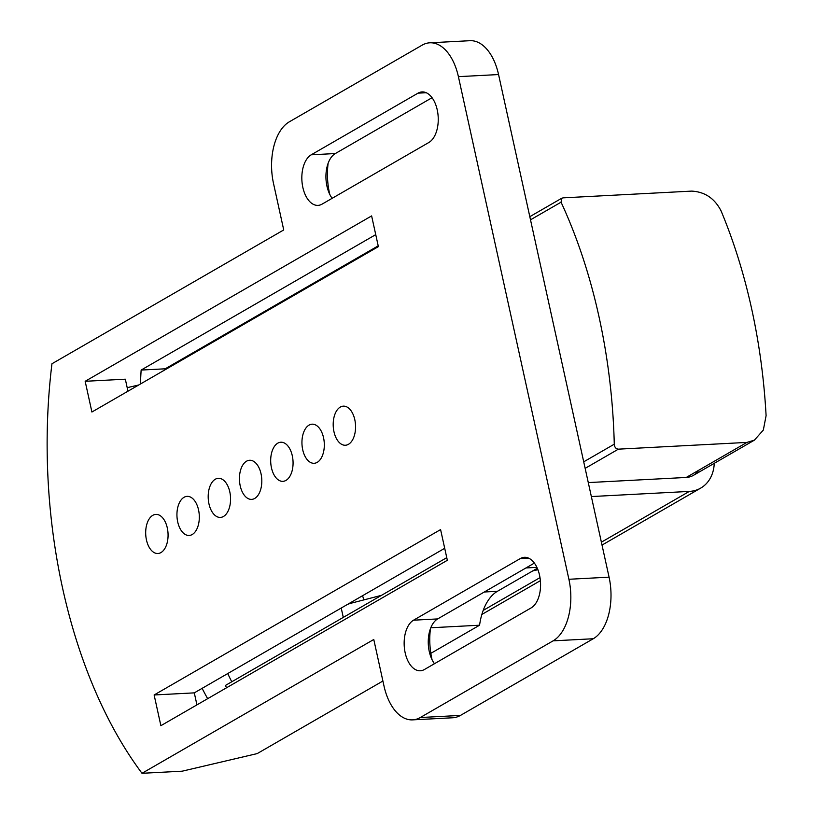 <?xml version="1.0" encoding="UTF-8"?>
<svg xmlns="http://www.w3.org/2000/svg" width="814" height="814" viewBox="0 0 814 814"><rect width="100%" height="100%" fill="white"/><g stroke="black" fill="none" stroke-linecap="round" stroke-linejoin="round"><path stroke-width="1.22" d="M323.545 437.718A19.577 11.162 -93 0 0 312.108 424.186A19.577 11.162 -93 0 0 302.716 449.755A19.577 11.162 -93 0 0 314.153 463.288A19.577 11.162 -93 0 0 323.545 437.718M261.04 473.809A19.577 11.162 -93 0 0 249.603 460.266A19.577 11.162 -93 0 0 240.211 485.836A19.577 11.162 -93 0 0 251.658 499.379A19.577 11.162 -93 0 0 261.04 473.809M198.545 509.89A19.577 11.162 -93 0 0 187.098 496.357A19.577 11.162 -93 0 0 177.706 521.916A19.577 11.162 -93 0 0 189.153 535.459A19.577 11.162 -93 0 0 198.545 509.89M428.856 142.491A25.946 14.784 -93 0 0 437.23 109.859A25.946 14.784 -93 0 0 422.069 91.921A25.946 14.784 -93 0 0 418.009 93.162L311.233 154.802A25.946 14.784 -93 0 0 302.228 183.883A25.946 14.784 -93 0 0 318.02 205.382A25.946 14.784 -93 0 0 322.079 204.131L428.856 142.491M539.55 575.244A25.946 14.784 87 0 1 531.176 607.875L424.399 669.525A25.946 14.784 87 0 1 420.339 670.767A25.946 14.784 87 0 1 404.548 649.277A25.946 14.784 87 0 1 413.553 620.187L520.329 558.546A25.946 14.784 87 0 1 524.389 557.305A25.946 14.784 87 0 1 539.55 575.244M167.297 527.93A19.577 11.162 -93 0 0 155.85 514.397A19.577 11.162 -93 0 0 146.459 539.967A19.577 11.162 -93 0 0 157.906 553.5A19.577 11.162 -93 0 0 167.297 527.93M229.792 491.849A19.577 11.162 -93 0 0 218.356 478.306A19.577 11.162 -93 0 0 208.964 503.876A19.577 11.162 -93 0 0 220.401 517.419A19.577 11.162 -93 0 0 229.792 491.849M292.297 455.769A19.577 11.162 -93 0 0 280.85 442.226A19.577 11.162 -93 0 0 271.459 467.796A19.577 11.162 -93 0 0 282.906 481.339A19.577 11.162 -93 0 0 292.297 455.769M354.792 419.678A19.577 11.162 -93 0 0 343.355 406.145A19.577 11.162 -93 0 0 333.964 431.705A19.577 11.162 -93 0 0 345.401 445.248A19.577 11.162 -93 0 0 354.792 419.678M412.617 719.871A48.952 27.9 -93 0 1 384.005 686.029L373.779 639.489L142.002 773.3A391.615 223.209 87 0 1 51.954 363.756L283.73 229.945L273.504 183.404A48.952 27.9 -93 0 1 289.306 121.835L422.13 45.157A48.952 27.9 -93 0 1 429.792 42.806L469.963 40.7A48.952 27.9 87 0 1 498.565 74.552L609.076 577.167A48.952 27.9 87 0 1 593.264 638.746L460.449 715.425A48.952 27.9 87 0 1 452.788 717.765L412.617 719.871A48.952 27.9 -93 0 0 420.278 717.531L460.449 715.425M498.565 74.552L458.404 76.658A48.952 27.9 -93 0 0 429.792 42.806M458.404 76.658L568.905 579.273L609.076 577.167M593.264 638.746L553.093 640.852A48.952 27.9 -93 0 0 568.905 579.273M553.093 640.852L420.278 717.531M154.131 694.973L440.588 529.588L447.344 560.297L160.877 725.691L154.131 694.973L194.292 692.867L444.709 548.29M196.937 704.873L194.292 692.867M142.002 773.3L182.163 771.194L257.214 753.591L382.906 681.023M525.966 567.948L536.904 567.368M434.462 663.715A25.946 14.784 87 0 1 428.357 638.827A25.946 14.784 87 0 1 437.657 618.925L534.371 563.095M430.799 627.767L479.568 625.213A51.404 29.294 87 0 1 497.405 591.31L537.321 568.274M479.568 625.213L430.83 653.347M430.453 628.673A51.404 29.294 -93 0 0 432.081 659.757M127.198 387.678L138.767 384.971M127.971 391.198L125.325 379.192L85.165 381.298L371.622 215.913L378.378 246.632L91.911 412.016L85.165 381.298M432.051 97.7L335.337 153.541A25.946 14.784 -93 0 0 326.038 173.443A25.946 14.784 -93 0 0 332.143 198.331M329.762 194.363A51.404 29.294 87 0 1 328.123 163.278M202.106 688.349A391.615 223.209 -93 0 0 207.651 698.687M227.727 673.565A391.615 223.209 -93 0 0 231.756 681.786A391.615 223.209 87 0 1 227.727 673.565M226.567 687.769A391.615 223.209 87 0 1 225.376 685.469L446.764 557.661M591.351 496.56L689.305 491.412A39.164 30.901 60 0 0 700.701 488.105A39.164 30.901 60 0 0 714.254 463.319M532.692 570.94A19.577 4.487 -12.4 0 1 537.932 569.759A19.577 4.487 167.6 0 0 532.692 570.94M341.219 608.038L343.284 617.399M588.278 482.59L686.243 477.452A24.481 19.312 60 0 0 698.717 470.248M165.181 369.719A391.615 223.209 87 0 1 165.242 368.803L378.205 245.848M165.242 368.803L141.137 370.065L375.742 234.625M141.137 370.065A391.615 223.209 -93 0 0 140.425 384.005M347.71 604.293A19.577 4.487 -12.4 0 1 353.103 602.686L381.522 595.329M363.919 599.877A376.933 214.835 87 0 1 362.556 595.716M583.719 461.823L614.275 444.19A391.615 223.209 87 0 0 598.982 316.656A391.615 223.209 87 0 0 561.06 202.187L561.792 198.229L563.146 197.853L691.676 191.107C704.863 191.819 714.651 198.413 721.072 210.897A391.615 223.209 87 0 1 751.617 308.648A391.615 223.209 87 0 1 766.096 415.669L763.329 430.067L754.395 440.15L746.937 442.409L618.396 449.155L585.154 468.355M614.275 444.19C614.529 447.252 615.903 448.911 618.396 449.155M413.553 620.187L437.657 618.925M520.329 558.546L528.561 558.119M484.289 592.002L497.405 591.31M311.233 154.802L335.337 153.541M418.009 93.162L426.241 92.725M601.383 542.185L689.305 491.412M483.201 610.408L540.008 577.614M561.06 202.187L530.504 219.821M686.243 477.452L746.937 442.409M700.701 488.105L602.024 545.075M540.394 580.657L481.868 614.448M529.812 216.677L561.782 198.219M693.365 475.386L754.395 440.15"/></g></svg>
